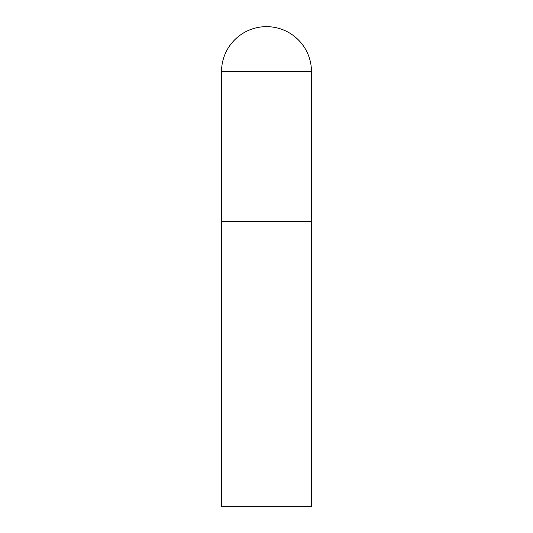 <?xml version="1.0" encoding="UTF-8"?>
<svg xmlns="http://www.w3.org/2000/svg" width="533" height="533" viewBox="0 0 533 533"><rect width="100%" height="100%" fill="white"/><g stroke="black" fill="none" stroke-linecap="round" stroke-linejoin="round"><path stroke-width="0.8" d="M221.528 71.622L221.528 506.35L311.472 506.35L311.472 221.528L221.528 221.528L311.472 221.528L311.472 71.622A44.972 44.972 0 0 0 266.5 26.65A44.972 44.972 0 0 0 221.528 71.622L311.472 71.622"/></g></svg>
